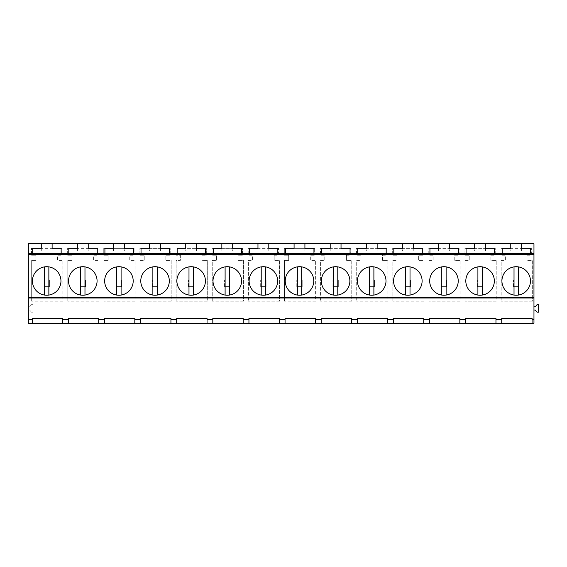 <?xml version="1.0" encoding="UTF-8"?>
<svg xmlns="http://www.w3.org/2000/svg" width="567" height="567" viewBox="0 0 567 567"><rect width="100%" height="100%" fill="white"/><g stroke="black" fill="none" stroke-linecap="round" stroke-linejoin="round"><path stroke-width="0.43" stroke-dasharray="2.83 2.13" d="M44.531 266.873A14.267 14.267 0 0 0 44.531 295.074L44.531 266.873M48.861 295.074A14.267 14.267 0 0 0 48.861 266.873L48.861 295.074M80.642 266.873A14.267 14.267 0 0 0 80.642 295.074L80.642 266.873M84.979 295.074A14.267 14.267 0 0 0 84.979 266.873L84.979 295.074M49.407 286.604L43.985 286.604L49.407 286.604L49.407 280.105L43.985 280.105L49.407 280.105L49.407 286.604M43.985 286.604L43.985 280.105L43.985 286.604M85.518 286.604L80.103 286.604L85.518 286.604L85.518 280.105L80.103 280.105L85.518 280.105L85.518 286.604M80.103 286.604L80.103 280.105L80.103 286.604M28.35 323.225L28.35 243.775L533.958 243.775L533.958 306.797L535.255 306.797L537.041 304.663L538.65 304.663L538.65 312.176L537.041 312.176L535.255 310.043L533.958 310.043L533.958 323.225L28.35 323.225M32.248 323.225L32.248 318.3M62.59 323.225L62.59 318.3M68.366 323.225L68.366 318.3M98.701 323.225L98.701 318.3M29.647 310.043L28.35 310.043L29.647 310.043L31.44 312.176L29.647 310.043M33.042 312.176L31.44 312.176L33.042 312.176L33.042 304.663L33.042 312.176M31.44 304.663L33.042 304.663L31.44 304.663L29.647 306.797L31.44 304.663M28.35 306.797L29.647 306.797L28.35 306.797M496.203 260.359L490.894 260.359L490.894 255.242L495.239 255.242L495.239 248.325L464.905 248.325L464.905 255.242L469.256 255.242L469.256 260.359L465.046 260.359L465.046 301.197L465.046 260.359L469.256 260.359L469.256 255.242L464.905 255.242L464.905 248.325L495.239 248.325L495.239 255.242L490.894 255.242L490.894 260.359L496.203 260.359L496.203 301.197L465.046 301.197L496.203 301.197L496.203 260.359M527.005 255.242L531.357 255.242L531.357 248.325L501.015 248.325L501.015 255.242L505.367 255.242L505.367 260.359L501.164 260.359L501.164 301.197L501.164 260.359L505.367 260.359L505.367 255.242L501.015 255.242L501.015 248.325L531.357 248.325L531.357 255.242L527.005 255.242L527.005 260.359L527.005 255.242M532.321 301.197L501.164 301.197L532.321 301.197L532.321 260.359L527.005 260.359L532.321 260.359L532.321 301.197M454.777 260.359L454.777 255.242L459.128 255.242L459.128 248.325L428.787 248.325L428.787 255.242L433.138 255.242L433.138 260.359L428.936 260.359L428.936 301.197L428.936 260.359L433.138 260.359L433.138 255.242L428.787 255.242L428.787 248.325L459.128 248.325L459.128 255.242L454.777 255.242L454.777 260.359L460.092 260.359L454.777 260.359M460.092 301.197L428.936 301.197L460.092 301.197L460.092 260.359L460.092 301.197M274.201 255.242L278.553 255.242L278.553 248.325L248.218 248.325L248.218 255.242L252.563 255.242L252.563 260.359L248.36 260.359L248.36 301.197L248.36 260.359L252.563 260.359L252.563 255.242L248.218 255.242L248.218 248.325L278.553 248.325L278.553 255.242L274.201 255.242L274.201 260.359L274.201 255.242M279.517 301.197L248.36 301.197L279.517 301.197L279.517 260.359L274.201 260.359L279.517 260.359L279.517 301.197M314.664 248.325L284.329 248.325L284.329 255.242L288.681 255.242L288.681 260.359L284.478 260.359L284.478 301.197L284.478 260.359L288.681 260.359L288.681 255.242L284.329 255.242L284.329 248.325L314.664 248.325L314.664 255.242L314.664 248.325M315.635 301.197L284.478 301.197L315.635 301.197L315.635 260.359L310.319 260.359L310.319 255.242L314.664 255.242L310.319 255.242L310.319 260.359L315.635 260.359L315.635 301.197M242.435 255.242L242.435 248.325L212.101 248.325L212.101 255.242L216.452 255.242L216.452 260.359L212.242 260.359L212.242 301.197L212.242 260.359L216.452 260.359L216.452 255.242L212.101 255.242L212.101 248.325L242.435 248.325L242.435 255.242L238.09 255.242L242.435 255.242M243.406 301.197L212.242 301.197L243.406 301.197L243.406 260.359L238.09 260.359L238.09 255.242L238.09 260.359L243.406 260.359L243.406 301.197M67.643 255.242L71.995 255.242L71.995 260.359L67.785 260.359L67.785 301.197L67.785 260.359L71.995 260.359L71.995 255.242L67.643 255.242L67.643 248.325L67.643 255.242M98.941 301.197L67.785 301.197L98.941 301.197L98.941 260.359L93.633 260.359L93.633 255.242L97.978 255.242L97.978 248.325L67.643 248.325L97.978 248.325L97.978 255.242L93.633 255.242L93.633 260.359L98.941 260.359L98.941 301.197M31.525 255.242L35.877 255.242L35.877 260.359L31.674 260.359L31.674 301.197L31.674 260.359L35.877 260.359L35.877 255.242L31.525 255.242L31.525 248.325L31.525 255.242M62.831 301.197L31.674 301.197L62.831 301.197L62.831 260.359L57.515 260.359L57.515 255.242L61.867 255.242L61.867 248.325L31.525 248.325L61.867 248.325L61.867 255.242L57.515 255.242L57.515 260.359L62.831 260.359L62.831 301.197M134.095 248.325L103.754 248.325L103.754 255.242L108.106 255.242L108.106 260.359L103.903 260.359L103.903 301.197L103.903 260.359L108.106 260.359L108.106 255.242L103.754 255.242L103.754 248.325L134.095 248.325L134.095 255.242L134.095 248.325M135.059 301.197L103.903 301.197L135.059 301.197L135.059 260.359L129.744 260.359L129.744 255.242L134.095 255.242L129.744 255.242L129.744 260.359L135.059 260.359L135.059 301.197M175.99 248.325L175.99 255.242L180.334 255.242L180.334 260.359L176.131 260.359L176.131 301.197L176.131 260.359L180.334 260.359L180.334 255.242L175.99 255.242L175.99 248.325L206.324 248.325L175.99 248.325M207.288 301.197L176.131 301.197L207.288 301.197L207.288 260.359L201.972 260.359L201.972 255.242L206.324 255.242L206.324 248.325L206.324 255.242L201.972 255.242L201.972 260.359L207.288 260.359L207.288 301.197M170.206 255.242L170.206 248.325L139.872 248.325L139.872 255.242L144.224 255.242L144.224 260.359L140.014 260.359L140.014 301.197L140.014 260.359L144.224 260.359L144.224 255.242L139.872 255.242L139.872 248.325L170.206 248.325L170.206 255.242L165.862 255.242L170.206 255.242M171.17 301.197L140.014 301.197L171.17 301.197L171.17 260.359L165.862 260.359L165.862 255.242L165.862 260.359L171.17 260.359L171.17 301.197M346.43 255.242L350.782 255.242L350.782 248.325L320.447 248.325L320.447 255.242L324.792 255.242L324.792 260.359L320.589 260.359L320.589 301.197L320.589 260.359L324.792 260.359L324.792 255.242L320.447 255.242L320.447 248.325L350.782 248.325L350.782 255.242L346.43 255.242L346.43 260.359L346.43 255.242M351.746 301.197L320.589 301.197L351.746 301.197L351.746 260.359L346.43 260.359L351.746 260.359L351.746 301.197M423.01 255.242L423.01 248.325L392.676 248.325L392.676 255.242L397.02 255.242L397.02 260.359L392.818 260.359L392.818 301.197L392.818 260.359L397.02 260.359L397.02 255.242L392.676 255.242L392.676 248.325L423.01 248.325L423.01 255.242L418.659 255.242L423.01 255.242M423.974 301.197L392.818 301.197L423.974 301.197L423.974 260.359L418.659 260.359L418.659 255.242L418.659 260.359L423.974 260.359L423.974 301.197M382.548 260.359L382.548 255.242L386.9 255.242L386.9 248.325L356.558 248.325L356.558 255.242L360.91 255.242L360.91 260.359L356.707 260.359L356.707 301.197L356.707 260.359L360.91 260.359L360.91 255.242L356.558 255.242L356.558 248.325L386.9 248.325L386.9 255.242L382.548 255.242L382.548 260.359L387.863 260.359L382.548 260.359M387.863 301.197L356.707 301.197L387.863 301.197L387.863 260.359L387.863 301.197M429.942 253.534L429.942 248.325L438.539 248.325L438.539 243.775L438.539 250.997L449.376 250.997L449.376 243.775L438.539 243.775L449.376 243.775L449.376 248.325L458.405 248.325L458.405 253.534M41.278 243.775L41.278 250.997L41.278 243.775L52.114 243.775L52.114 248.325L61.144 248.325L61.144 253.534L32.68 253.534L32.68 248.325L41.278 248.325L41.278 243.775L52.114 243.775L52.114 250.997L41.278 250.997L52.114 250.997L52.114 243.775M141.027 253.534L141.027 248.325L149.624 248.325L149.624 243.775L149.624 250.997L160.454 250.997L160.454 243.775L149.624 243.775L160.454 243.775L160.454 248.325L169.483 248.325L169.483 253.534M321.602 253.534L321.602 248.325L330.2 248.325L330.2 243.775L330.2 250.997L341.029 250.997L341.029 243.775L330.2 243.775L341.029 243.775L341.029 248.325L350.059 248.325L350.059 253.534M77.395 243.775L77.395 250.997L77.395 243.775L88.225 243.775L88.225 248.325L97.255 248.325L97.255 253.534L68.798 253.534L68.798 248.325L77.395 248.325L77.395 243.775L88.225 243.775L88.225 250.997L77.395 250.997L88.225 250.997L88.225 243.775M104.916 253.534L104.916 248.325L113.506 248.325L113.506 243.775L113.506 250.997L124.343 250.997L124.343 243.775L113.506 243.775L124.343 243.775L124.343 248.325L133.373 248.325L133.373 253.534M177.145 253.534L177.145 248.325L185.735 248.325L185.735 243.775L185.735 250.997L196.572 250.997L196.572 243.775L185.735 243.775L196.572 243.775L196.572 248.325L205.601 248.325L205.601 253.534M357.713 253.534L357.713 248.325L366.31 248.325L366.31 243.775L366.31 250.997L377.147 250.997L377.147 243.775L366.31 243.775L377.147 243.775L377.147 248.325L386.177 248.325L386.177 253.534M393.831 253.534L393.831 248.325L402.428 248.325L402.428 243.775L402.428 250.997L413.258 250.997L413.258 243.775L402.428 243.775L413.258 243.775L413.258 248.325L422.287 248.325L422.287 253.534M249.374 253.534L249.374 248.325L257.964 248.325L257.964 243.775L257.964 250.997L268.801 250.997L268.801 243.775L257.964 243.775L268.801 243.775L268.801 248.325L277.83 248.325L277.83 253.534M213.256 253.534L213.256 248.325L221.853 248.325L221.853 243.775L221.853 250.997L232.69 250.997L232.69 243.775L221.853 243.775L232.69 243.775L232.69 248.325L241.712 248.325L241.712 253.534M285.485 253.534L285.485 248.325L294.082 248.325L294.082 243.775L294.082 250.997L304.918 250.997L304.918 243.775L294.082 243.775L304.918 243.775L304.918 248.325L313.948 248.325L313.948 253.534M466.06 253.534L466.06 248.325L474.657 248.325L474.657 243.775L474.657 250.997L485.487 250.997L485.487 243.775L474.657 243.775L485.487 243.775L485.487 248.325L494.516 248.325L494.516 253.534M502.178 253.534L502.178 248.325L510.768 248.325L510.768 243.775L510.768 250.997L521.605 250.997L521.605 243.775L510.768 243.775L521.605 243.775L521.605 248.325L530.634 248.325L530.634 253.534M116.759 266.873A14.267 14.267 0 0 0 116.759 295.074L116.759 266.873M121.09 295.074A14.267 14.267 0 0 0 121.09 266.873L121.09 295.074M152.87 266.873A14.267 14.267 0 0 0 152.87 295.074L152.87 266.873M157.208 295.074A14.267 14.267 0 0 0 157.208 266.873L157.208 295.074M188.988 266.873A14.267 14.267 0 0 0 188.988 295.074L188.988 266.873M193.319 295.074A14.267 14.267 0 0 0 193.319 266.873L193.319 295.074M121.636 286.604L116.214 286.604L121.636 286.604L121.636 280.105L116.214 280.105L121.636 280.105L121.636 286.604M116.214 286.604L116.214 280.105L116.214 286.604M157.746 286.604L152.332 286.604L157.746 286.604L157.746 280.105L152.332 280.105L157.746 280.105L157.746 286.604M152.332 286.604L152.332 280.105L152.332 286.604M193.864 286.604L188.45 286.604L193.864 286.604L193.864 280.105L188.45 280.105L193.864 280.105L193.864 286.604M188.45 286.604L188.45 280.105L188.45 286.604M160.454 243.775L160.454 250.997L149.624 250.997L149.624 243.775M196.572 243.775L196.572 250.997L185.735 250.997L185.735 243.775M113.506 243.775L113.506 250.997L124.343 250.997L124.343 243.775M170.929 323.225L170.929 318.3M140.595 323.225L140.595 319.618M134.818 323.225L134.818 318.3M207.047 323.225L207.047 318.3M225.106 266.873A14.267 14.267 0 0 0 225.106 295.074L225.106 266.873M229.437 295.074A14.267 14.267 0 0 0 229.437 266.873L229.437 295.074M261.217 266.873A14.267 14.267 0 0 0 261.217 295.074L261.217 266.873M265.554 295.074A14.267 14.267 0 0 0 265.554 266.873L265.554 295.074M297.335 266.873A14.267 14.267 0 0 0 297.335 295.074L297.335 266.873M301.665 295.074A14.267 14.267 0 0 0 301.665 266.873L301.665 295.074M229.975 286.604L224.56 286.604L229.975 286.604L229.975 280.105L224.56 280.105L229.975 280.105L229.975 286.604M224.56 286.604L224.56 280.105L224.56 286.604M266.093 286.604L260.678 286.604L266.093 286.604L266.093 280.105L260.678 280.105L266.093 280.105L266.093 286.604M260.678 286.604L260.678 280.105L260.678 286.604M302.204 286.604L296.789 286.604L302.204 286.604L302.204 280.105L296.789 280.105L302.204 280.105L302.204 286.604M296.789 286.604L296.789 280.105L296.789 286.604M268.801 243.775L268.801 250.997L257.964 250.997L257.964 243.775M304.918 243.775L304.918 250.997L294.082 250.997L294.082 243.775M221.853 243.775L221.853 250.997L232.69 250.997L232.69 243.775M279.276 323.225L279.276 318.3M248.941 323.225L248.941 319.618M243.158 323.225L243.158 318.3M315.387 323.225L315.387 318.3M333.446 266.873A14.267 14.267 0 0 0 333.446 295.074L333.446 266.873M337.783 295.074A14.267 14.267 0 0 0 337.783 266.873L337.783 295.074M369.564 266.873A14.267 14.267 0 0 0 369.564 295.074L369.564 266.873M373.894 295.074A14.267 14.267 0 0 0 373.894 266.873L373.894 295.074M405.674 266.873A14.267 14.267 0 0 0 405.674 295.074L405.674 266.873M410.012 295.074A14.267 14.267 0 0 0 410.012 266.873L410.012 295.074M338.322 286.604L332.907 286.604L338.322 286.604L338.322 280.105L332.907 280.105L338.322 280.105L338.322 286.604M332.907 286.604L332.907 280.105L332.907 286.604M374.44 286.604L369.018 286.604L374.44 286.604L374.44 280.105L369.018 280.105L374.44 280.105L374.44 286.604M369.018 286.604L369.018 280.105L369.018 286.604M410.551 286.604L405.136 286.604L410.551 286.604L410.551 280.105L405.136 280.105L410.551 280.105L410.551 286.604M405.136 286.604L405.136 280.105L405.136 286.604M377.147 243.775L377.147 250.997L366.31 250.997L366.31 243.775M413.258 243.775L413.258 250.997L402.428 250.997L402.428 243.775M330.2 243.775L330.2 250.997L341.029 250.997L341.029 243.775M387.615 323.225L387.615 318.3M357.281 323.225L357.281 319.618M351.505 323.225L351.505 318.3M423.733 323.225L423.733 318.3M441.792 266.873A14.267 14.267 0 0 0 441.792 295.074L441.792 266.873M446.123 295.074A14.267 14.267 0 0 0 446.123 266.873L446.123 295.074M477.903 266.873A14.267 14.267 0 0 0 477.903 295.074L477.903 266.873M482.241 295.074A14.267 14.267 0 0 0 482.241 266.873L482.241 295.074M514.021 266.873A14.267 14.267 0 0 0 514.021 295.074L514.021 266.873M518.351 295.074A14.267 14.267 0 0 0 518.351 266.873L518.351 295.074M446.668 286.604L441.246 286.604L446.668 286.604L446.668 280.105L441.246 280.105L446.668 280.105L446.668 286.604M441.246 286.604L441.246 280.105L441.246 286.604M482.779 286.604L477.364 286.604L482.779 286.604L482.779 280.105L477.364 280.105L482.779 280.105L482.779 286.604M477.364 286.604L477.364 280.105L477.364 286.604M518.897 286.604L513.475 286.604L518.897 286.604L518.897 280.105L513.475 280.105L518.897 280.105L518.897 286.604M513.475 286.604L513.475 280.105L513.475 286.604M533.958 306.797L533.958 310.043M485.487 243.775L485.487 250.997L474.657 250.997L474.657 243.775M521.605 243.775L521.605 250.997L510.768 250.997L510.768 243.775M438.539 243.775L438.539 250.997L449.376 250.997L449.376 243.775M495.962 323.225L495.962 318.3M465.627 323.225L465.627 319.618M459.851 323.225L459.851 318.3M532.08 323.225L532.08 318.3"/><path stroke-width="0.85" d="M44.531 295.074L44.531 266.873L48.861 266.873L48.861 295.074L44.531 295.074M80.642 295.074L80.642 266.873L84.979 266.873L84.979 295.074L80.642 295.074M28.35 319.618L32.248 319.618L32.248 323.225L28.35 323.225L28.35 298.015L533.958 298.015L533.958 323.225L501.738 323.225L501.738 319.618L495.962 319.618L495.962 318.3L465.627 318.3L465.627 319.618L465.627 318.505L495.962 318.505M532.08 318.505L501.738 318.505L501.738 323.225L62.59 323.225L62.59 318.3L32.248 318.3L32.248 319.618M62.59 319.618L68.366 319.618L68.366 318.3L98.701 318.3L98.701 319.618L104.477 319.618L104.477 318.3L134.818 318.3L134.818 319.618L140.595 319.618L140.595 318.505L170.929 318.505M170.929 323.225L170.929 318.3L140.595 318.3L140.595 323.225M170.929 319.618L176.706 319.618L176.706 318.3L207.047 318.3L207.047 319.618L212.823 319.618L212.823 318.3L243.158 318.3L243.158 319.618L248.941 319.618L248.941 318.505L279.276 318.505M279.276 323.225L279.276 318.3L248.941 318.3L248.941 323.225M279.276 319.618L285.052 319.618L285.052 318.3L315.387 318.3L315.387 319.618L321.17 319.618L321.17 318.3L351.505 318.3L351.505 319.618L357.281 319.618L357.281 318.505L387.615 318.505M387.615 323.225L387.615 318.3L357.281 318.3L357.281 323.225M387.615 319.618L393.399 319.618L393.399 318.3L423.733 318.3L423.733 319.618L429.51 319.618L429.51 318.3L459.851 318.3L459.851 319.618L465.627 319.618L465.627 323.225M532.08 323.225L532.08 318.3L501.738 318.3L501.738 319.618M532.08 319.618L533.958 319.618M28.35 298.015L28.35 297.583L533.958 297.583L533.958 298.015M28.35 253.534L32.68 253.534L32.68 248.325L41.278 248.325L41.278 243.775L28.35 243.775L28.35 297.583M62.59 323.225L32.248 323.225M62.59 318.505L32.248 318.505M68.366 323.225L68.366 319.618M98.701 318.505L68.366 318.505M98.701 323.225L98.701 319.618M134.818 318.505L104.477 318.505L104.477 323.225L104.477 319.618M28.35 254.611L533.958 254.611L533.958 297.583M456.478 274.13A14.267 14.267 0 0 0 437.122 268.453A14.267 14.267 0 0 0 431.437 287.809A14.267 14.267 0 0 0 450.793 293.493A14.267 14.267 0 0 0 456.478 274.13M503.666 287.809A14.267 14.267 0 0 0 523.029 293.493A14.267 14.267 0 0 0 528.706 274.13A14.267 14.267 0 0 0 509.35 268.453A14.267 14.267 0 0 0 503.666 287.809M492.588 274.13A14.267 14.267 0 0 0 473.232 268.453A14.267 14.267 0 0 0 467.555 287.809A14.267 14.267 0 0 0 486.911 293.493A14.267 14.267 0 0 0 492.588 274.13M239.791 274.13A14.267 14.267 0 0 0 220.428 268.453A14.267 14.267 0 0 0 214.751 287.809A14.267 14.267 0 0 0 234.107 293.493A14.267 14.267 0 0 0 239.791 274.13M286.98 287.809A14.267 14.267 0 0 0 306.336 293.493A14.267 14.267 0 0 0 312.02 274.13A14.267 14.267 0 0 0 292.657 268.453A14.267 14.267 0 0 0 286.98 287.809M275.902 274.13A14.267 14.267 0 0 0 256.546 268.453A14.267 14.267 0 0 0 250.862 287.809A14.267 14.267 0 0 0 270.225 293.493A14.267 14.267 0 0 0 275.902 274.13M70.294 287.809A14.267 14.267 0 0 0 89.65 293.493A14.267 14.267 0 0 0 95.327 274.13A14.267 14.267 0 0 0 75.971 268.453A14.267 14.267 0 0 0 70.294 287.809M34.176 287.809A14.267 14.267 0 0 0 53.532 293.493A14.267 14.267 0 0 0 59.216 274.13A14.267 14.267 0 0 0 39.86 268.453A14.267 14.267 0 0 0 34.176 287.809M167.563 274.13A14.267 14.267 0 0 0 148.2 268.453A14.267 14.267 0 0 0 142.523 287.809A14.267 14.267 0 0 0 161.879 293.493A14.267 14.267 0 0 0 167.563 274.13M178.633 287.809A14.267 14.267 0 0 0 197.996 293.493A14.267 14.267 0 0 0 203.673 274.13A14.267 14.267 0 0 0 184.318 268.453A14.267 14.267 0 0 0 178.633 287.809M131.445 274.13A14.267 14.267 0 0 0 112.089 268.453A14.267 14.267 0 0 0 106.405 287.809A14.267 14.267 0 0 0 125.768 293.493A14.267 14.267 0 0 0 131.445 274.13M384.249 274.13A14.267 14.267 0 0 0 364.886 268.453A14.267 14.267 0 0 0 359.209 287.809A14.267 14.267 0 0 0 378.565 293.493A14.267 14.267 0 0 0 384.249 274.13M395.327 287.809A14.267 14.267 0 0 0 414.683 293.493A14.267 14.267 0 0 0 420.36 274.13A14.267 14.267 0 0 0 401.004 268.453A14.267 14.267 0 0 0 395.327 287.809M348.131 274.13A14.267 14.267 0 0 0 328.775 268.453A14.267 14.267 0 0 0 323.098 287.809A14.267 14.267 0 0 0 342.454 293.493A14.267 14.267 0 0 0 348.131 274.13M32.68 253.534L533.958 253.534L533.958 254.611M41.278 243.775L533.958 243.775L533.958 253.534M88.225 243.775L88.225 248.325L97.255 248.325L97.255 253.534M113.506 243.775L113.506 248.325L104.916 248.325L104.916 253.534L133.373 253.534L133.373 248.325L124.343 248.325L124.343 243.775M77.395 243.775L77.395 248.325L68.798 248.325L68.798 253.534M52.114 243.775L52.114 248.325L61.144 248.325L61.144 253.534M116.759 295.074L116.759 266.873L121.09 266.873L121.09 295.074L116.759 295.074M152.87 295.074L152.87 266.873L157.208 266.873L157.208 295.074L152.87 295.074M188.988 295.074L188.988 266.873L193.319 266.873L193.319 295.074L188.988 295.074M149.624 243.775L149.624 248.325L141.027 248.325L141.027 253.534L169.483 253.534L169.483 248.325L160.454 248.325L160.454 243.775M185.735 243.775L185.735 248.325L177.145 248.325L177.145 253.534L205.601 253.534L205.601 248.325L196.572 248.325L196.572 243.775M221.853 243.775L221.853 248.325L213.256 248.325L213.256 253.534L241.712 253.534L241.712 248.325L232.69 248.325L232.69 243.775M243.158 318.505L212.823 318.505L212.823 323.225L212.823 319.618M207.047 323.225L207.047 319.618M207.047 318.505L176.706 318.505L176.706 323.225L176.706 319.618M134.818 323.225L134.818 319.618M225.106 295.074L225.106 266.873L229.437 266.873L229.437 295.074L225.106 295.074M261.217 295.074L261.217 266.873L265.554 266.873L265.554 295.074L261.217 295.074M297.335 295.074L297.335 266.873L301.665 266.873L301.665 295.074L297.335 295.074M257.964 243.775L257.964 248.325L249.374 248.325L249.374 253.534L277.83 253.534L277.83 248.325L268.801 248.325L268.801 243.775M294.082 243.775L294.082 248.325L285.485 248.325L285.485 253.534L313.948 253.534L313.948 248.325L304.918 248.325L304.918 243.775M330.2 243.775L330.2 248.325L321.602 248.325L321.602 253.534L350.059 253.534L350.059 248.325L341.029 248.325L341.029 243.775M351.505 318.505L321.17 318.505L321.17 323.225L321.17 319.618M315.387 323.225L315.387 319.618M315.387 318.505L285.052 318.505L285.052 323.225L285.052 319.618M243.158 323.225L243.158 319.618M333.446 295.074L333.446 266.873L337.783 266.873L337.783 295.074L333.446 295.074M369.564 295.074L369.564 266.873L373.894 266.873L373.894 295.074L369.564 295.074M405.674 295.074L405.674 266.873L410.012 266.873L410.012 295.074L405.674 295.074M366.31 243.775L366.31 248.325L357.713 248.325L357.713 253.534L386.177 253.534L386.177 248.325L377.147 248.325L377.147 243.775M402.428 243.775L402.428 248.325L393.831 248.325L393.831 253.534L422.287 253.534L422.287 248.325L413.258 248.325L413.258 243.775M438.539 243.775L438.539 248.325L429.942 248.325L429.942 253.534L458.405 253.534L458.405 248.325L449.376 248.325L449.376 243.775M459.851 318.505L429.51 318.505L429.51 323.225L429.51 319.618M423.733 323.225L423.733 319.618M423.733 318.505L393.399 318.505L393.399 323.225L393.399 319.618M351.505 323.225L351.505 319.618M441.792 295.074L441.792 266.873L446.123 266.873L446.123 295.074L441.792 295.074M477.903 295.074L477.903 266.873L482.241 266.873L482.241 295.074L477.903 295.074M514.021 295.074L514.021 266.873L518.351 266.873L518.351 295.074L514.021 295.074M533.958 306.797L535.255 306.797L537.041 304.663L538.65 304.663L538.65 312.176L537.041 312.176L535.255 310.043L533.958 310.043M474.657 243.775L474.657 248.325L466.06 248.325L466.06 253.534L494.516 253.534L494.516 248.325L485.487 248.325L485.487 243.775M510.768 243.775L510.768 248.325L502.178 248.325L502.178 253.534L530.634 253.534L530.634 248.325L521.605 248.325L521.605 243.775M495.962 323.225L495.962 319.618M459.851 323.225L459.851 319.618"/></g></svg>
